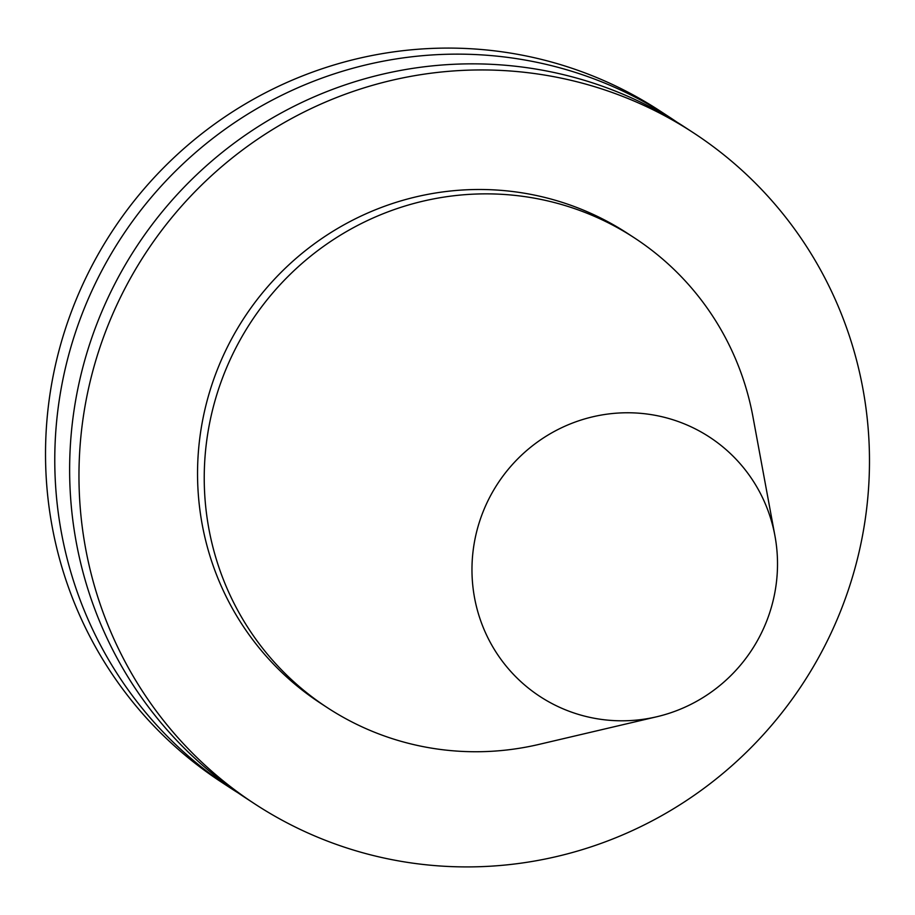 <?xml version="1.0" encoding="UTF-8"?>
<svg xmlns="http://www.w3.org/2000/svg" width="915" height="915" viewBox="0 0 915 915"><rect width="100%" height="100%" fill="white"/><g stroke="black" fill="none" stroke-linecap="round" stroke-linejoin="round"><path stroke-width="1.37" d="M774.948 535.87L752.954 416.828A280.619 274.98 123.2 0 0 634.415 237.889L627.736 233.519A280.619 274.98 123.2 0 0 517.97 192.23A280.619 274.98 123.2 0 0 216.615 371.501A280.619 274.98 123.2 0 0 320.719 703.338L327.41 707.707A280.619 274.98 123.2 0 0 437.176 749.008A280.619 274.98 123.2 0 0 538.889 744.421L656.741 716.765A154.944 151.833 123.2 0 0 774.948 535.87A154.944 151.833 123.2 0 0 648.895 414.278A154.944 151.833 123.2 0 0 473.89 545.26A154.944 151.833 123.2 0 0 600.583 719.293A154.944 151.833 123.2 0 0 656.741 716.765M634.415 237.889A280.619 274.98 123.2 0 0 524.661 196.599A280.619 274.98 123.2 0 0 223.306 375.871A280.619 274.98 123.2 0 0 327.41 707.707M693.513 132.847L684.18 126.75A400.884 392.832 123.2 0 0 527.383 67.756A400.884 392.832 123.2 0 0 96.876 323.864A400.884 392.832 123.2 0 0 245.597 797.914L254.93 804.011A400.884 392.832 123.2 0 0 411.727 863.005A400.884 392.832 123.2 0 0 842.235 606.897A400.884 392.832 123.2 0 0 693.513 132.847A400.884 392.832 123.2 0 0 536.716 73.852A400.884 392.832 123.2 0 0 106.209 329.96A400.884 392.832 123.2 0 0 254.93 804.011M676.7 121.981A400.884 392.832 123.2 0 0 669.323 117.04A400.884 392.832 123.2 0 0 512.526 58.045A400.884 392.832 123.2 0 0 82.018 314.154A400.884 392.832 123.2 0 0 230.74 788.204A400.884 392.832 123.2 0 0 238.232 792.973M669.323 117.04L660.07 110.99A400.884 392.832 123.2 0 0 503.273 51.995A400.884 392.832 123.2 0 0 72.765 308.103A400.884 392.832 123.2 0 0 221.487 782.153L230.74 788.204"/></g></svg>
